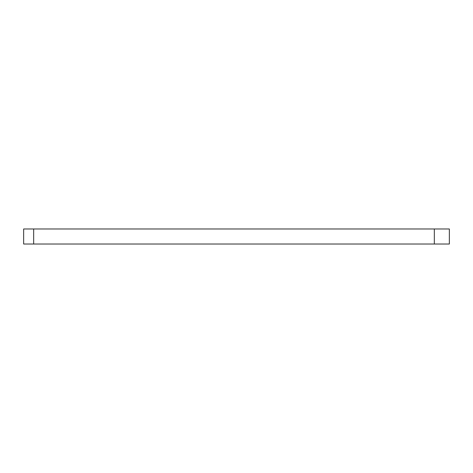 <?xml version="1.0" encoding="UTF-8"?>
<svg xmlns="http://www.w3.org/2000/svg" width="473" height="473" viewBox="0 0 473 473"><rect width="100%" height="100%" fill="white"/><g stroke="black" fill="none" stroke-linecap="round" stroke-linejoin="round"><path stroke-width="0.71" d="M434.326 244.015L23.65 244.015L23.65 228.985L449.35 228.985L449.35 244.015L434.326 244.015L434.326 228.985M33.666 244.015L33.666 228.985"/></g></svg>
